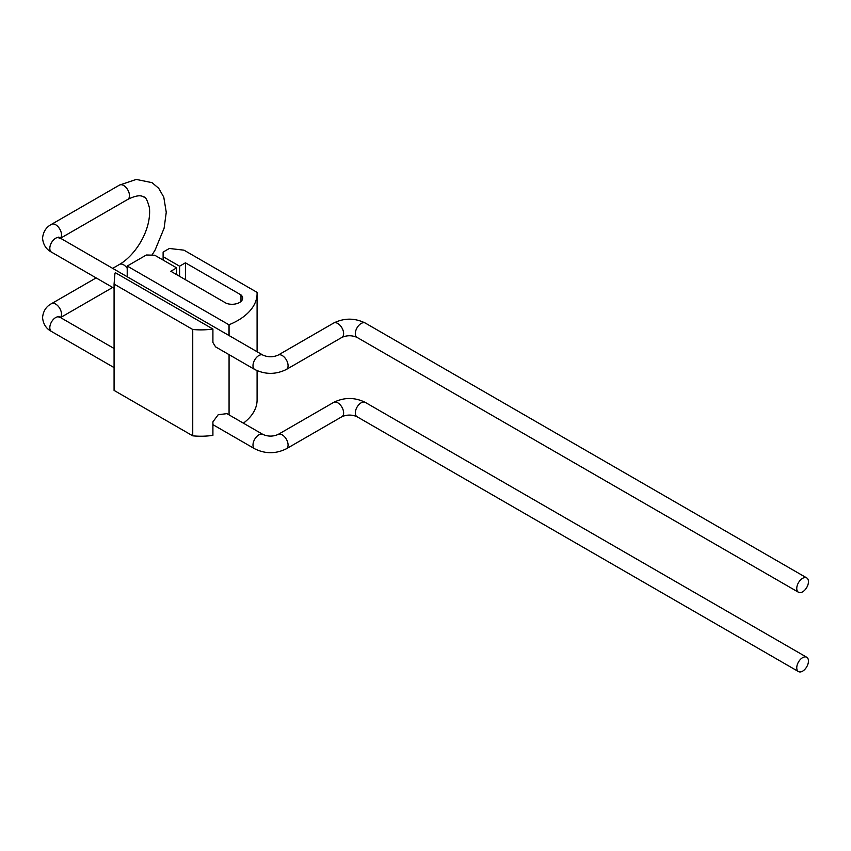 <?xml version="1.0" encoding="UTF-8"?>
<svg xmlns="http://www.w3.org/2000/svg" width="851" height="851" viewBox="0 0 851 851"><rect width="100%" height="100%" fill="white"/><g stroke="black" fill="none" stroke-linecap="round" stroke-linejoin="round"><path stroke-width="1.28" d="M796.759 667.79A8.265 4.776 -60 0 1 800.365 659.472A8.265 4.776 -60 0 1 806.737 657.259A8.265 4.776 -60 0 1 808.45 661.046A8.265 4.776 -60 0 1 804.844 669.365A8.265 4.776 -60 0 1 798.472 671.577A8.265 4.776 -60 0 1 796.759 667.79M798.472 592.253A8.265 4.776 -60 0 1 796.759 588.466A8.265 4.776 -60 0 1 800.365 580.148A8.265 4.776 -60 0 1 806.737 577.925A8.265 4.776 -60 0 1 808.45 581.712A8.265 4.776 -60 0 1 804.844 590.041A8.265 4.776 -60 0 1 798.472 592.253L357.026 337.39C351.984 335.209 346.953 335.209 341.911 337.39L286.361 369.462C275.809 374.653 265.257 374.653 254.704 369.462L215.58 346.868L212.91 342.527L212.91 329.029L115.523 272.799L114.959 273.128L114.077 284.074L114.077 390.418L192.741 435.829A49.018 28.306 0 0 0 212.91 435.361L212.91 421.851L218.207 414.724L226.898 413.639L262.98 434.467A8.265 4.776 -60 0 0 256.608 436.68A8.265 4.776 -60 0 0 252.992 444.999A8.265 4.776 -60 0 0 254.704 448.785L212.91 424.649M243.407 423.16A65.878 38.029 0 0 0 257.087 399.959L257.087 370.664M127.214 266.055L228.962 324.795A49.018 28.306 0 0 0 229.068 324.742A65.878 38.029 0 0 0 257.087 293.616A65.878 38.029 0 0 0 257.055 292.361L183.965 250.162L169.349 248.471L163.115 252.077L163.509 256.917L179.582 266.193L185.433 262.821L240.982 294.893A10.584 6.117 180 0 1 242.641 298.18A10.584 6.117 180 0 1 237.142 303.53A10.584 6.117 180 0 1 226.355 303.328L170.817 271.256L176.657 267.884L154.733 255.226L146.351 255.002L127.214 266.055L127.214 276.756M114.077 284.074L192.741 329.486A49.018 28.306 0 0 0 212.91 329.029M228.962 335.496L228.962 324.795M192.741 435.829L192.741 329.486M163.115 260.066L163.115 252.077M163.509 260.289L163.509 256.917M179.582 276.32L179.582 266.193M185.433 279.702L185.433 262.821M240.982 301.456L240.982 294.893M176.657 274.639L176.657 267.884M798.472 671.577L357.026 416.713A8.265 4.776 -60 0 1 355.314 412.937A8.265 4.776 -60 0 1 358.92 404.608A8.265 4.776 -60 0 1 365.292 402.395C354.75 397.194 344.198 397.194 333.645 402.395L278.096 434.467C273.054 436.637 268.012 436.637 262.98 434.467M357.026 416.713C351.984 414.543 346.953 414.543 341.911 416.713A8.265 4.776 -120 0 0 343.623 412.937A8.265 4.776 -120 0 0 340.017 404.608A8.265 4.776 -120 0 0 333.645 402.395M341.911 416.713L286.361 448.785A8.265 4.776 -120 0 0 288.074 444.999A8.265 4.776 -120 0 0 284.468 436.68A8.265 4.776 -120 0 0 278.096 434.467M114.077 367.6L51.528 331.486A8.265 4.776 -60 0 1 49.815 327.699A8.265 4.776 -60 0 1 53.422 319.37A8.265 4.776 -60 0 1 59.793 317.157L114.077 348.495M229.068 414.884L229.068 354.654M229.068 335.56L229.068 324.742M114.077 288.266L51.528 252.151A8.265 4.776 -60 0 1 49.815 248.364A8.265 4.776 -60 0 1 53.422 240.046A8.265 4.776 -60 0 1 59.793 237.833L58.793 237.067L59.091 238.237M254.704 369.462A8.265 4.776 -60 0 1 252.992 365.675A8.265 4.776 -60 0 1 256.608 357.346A8.265 4.776 -60 0 1 262.98 355.133L59.793 237.833M286.361 369.462A8.265 4.776 -120 0 0 288.074 365.675A8.265 4.776 -120 0 0 284.468 357.346A8.265 4.776 -120 0 0 278.096 355.133C273.054 357.314 268.012 357.314 262.98 355.133M341.911 337.39A8.265 4.776 -120 0 0 343.623 333.603A8.265 4.776 -120 0 0 340.017 325.284A8.265 4.776 -120 0 0 333.645 323.061L278.096 355.133M357.026 337.39A8.265 4.776 -60 0 1 355.314 333.603A8.265 4.776 -60 0 1 358.92 325.284A8.265 4.776 -60 0 1 365.292 323.061C354.75 317.87 344.198 317.87 333.645 323.061M51.528 252.151C46.22 249.417 43.22 244.78 42.55 238.237C43.22 231.706 46.209 227.068 51.528 224.324A8.265 4.776 60 0 1 57.9 226.547A8.265 4.776 60 0 1 61.506 234.865A8.265 4.776 60 0 1 60.4 238.184M127.214 268.31A8.265 4.776 60 0 0 119.502 264.416C135.022 255.534 151.457 230.578 149.457 207.921C147.468 200.347 145.574 196.709 143.776 196.996C142.936 196.783 140.17 193.262 127.767 199.411A8.265 4.776 -120 0 0 129.48 195.624A8.265 4.776 -120 0 0 125.874 187.305A8.265 4.776 -120 0 0 119.502 185.082L51.528 224.324M96.131 277.905L51.528 303.658A8.265 4.776 60 0 1 57.9 305.871A8.265 4.776 60 0 1 61.506 314.189A8.265 4.776 60 0 1 60.4 317.508M806.737 657.259L365.292 402.395M286.361 448.785C275.809 453.987 265.257 453.987 254.704 448.785M806.737 577.925L365.292 323.061M127.767 199.411L59.793 238.652M119.502 264.416L112.672 268.352M112.672 287.457L60.506 317.572M151.925 255.151L155.105 250.034L164.105 228.217L166.253 212.282L163.775 197.124L158.701 188.273L152.021 182.657L136.256 179.423L119.502 185.082M51.528 331.486C46.22 328.741 43.22 324.103 42.55 317.572C43.22 311.04 46.209 306.403 51.528 303.658M59.793 317.157L58.793 316.402L59.091 317.572M257.087 351.74L257.087 293.616"/></g></svg>
